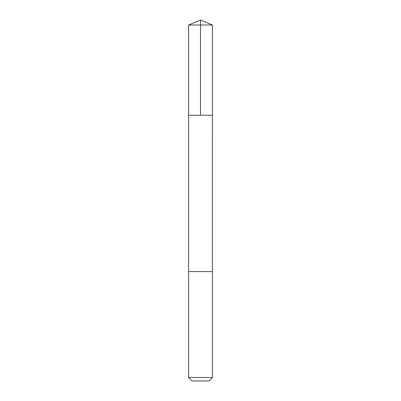<?xml version="1.0" encoding="UTF-8"?>
<svg xmlns="http://www.w3.org/2000/svg" width="401" height="401" viewBox="0 0 401 401"><rect width="100%" height="100%" fill="white"/><g stroke="black" fill="none" stroke-linecap="round" stroke-linejoin="round"><path stroke-width="0.6" d="M188.6 115.237L212.4 115.237L212.4 24.977L188.6 24.977L188.6 115.237L212.4 115.237L212.395 271.587L188.605 271.587L188.6 115.237M189.733 271.587L188.6 271.587L188.6 377.516L212.4 377.516L212.4 271.587L189.733 271.587M212.4 377.516L208.966 380.95L192.034 380.95L188.6 377.516M200.5 115.237L200.5 20.05L188.6 24.977M200.5 20.05L212.4 24.977"/></g></svg>
